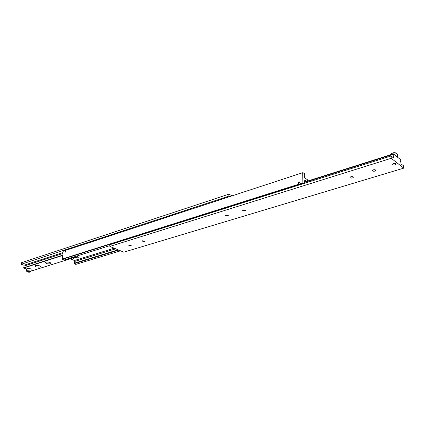 <?xml version="1.0" encoding="UTF-8"?>
<svg xmlns="http://www.w3.org/2000/svg" width="425" height="425" viewBox="0 0 425 425"><rect width="100%" height="100%" fill="white"/><g stroke="black" fill="none" stroke-linecap="round" stroke-linejoin="round"><path stroke-width="0.64" d="M307.387 181.119L307.365 179.653L304.688 177.916L304.252 175.196L304.64 173.767L302.913 172.64L63.224 251.159L302.913 172.64M118.118 249.831L74.104 263.272L74.614 262.565L74.311 261.556L115.685 248.827M304.513 183.303L304.714 180.211L306.542 181.39M71.958 257.555L73.483 258.628L71.719 259.468L74.439 260.498L74.311 261.556M298.839 183.621L298.339 183.6L298.828 181.863L299.333 181.884L298.839 183.621M298.366 183.616L298.159 183.148M298.918 181.974L299.333 181.884M299.333 182.527L298.908 183.292M298.828 181.996C299.731 182.208 299.737 182.708 298.839 183.488L298.153 183.122L298.828 181.996M65.237 252.243L65.578 250.862L65.237 252.243M65.402 250.973L65.253 252.137L65.402 250.973M76.75 256.047L78.391 257.247L77.653 257.805L72.712 257.316M76.229 256.211L77.116 256.163M65.073 251.409L65.264 252.036L65.636 251.223L65.073 251.409L65.588 251.605M65.014 251.887L65.301 251.998M298.828 182.128L298.334 183.207L298.839 183.356L299.338 182.888L299.333 182.277L298.828 182.128L299.333 182.447M298.334 182.596L298.876 182.941M303.54 183.611L302.86 182.92L302.754 172.789M63.224 251.159L62.353 259.34L303.025 183.281M302.86 182.92L62.209 259.075M74.104 263.272L74.046 263.734L75.788 264.387L120.525 250.824M71.719 259.468L72.165 257.614M74.046 263.734L118.777 250.102M62.353 259.34L64.138 260.01L109.958 245.613M114.198 248.211L74.439 260.498M299.471 181.985L299.078 181.969M26.743 268.802L27.163 268.451C29.187 268.228 30.504 268.531 31.105 269.37L30.781 271.596M50.336 263.808C47.143 264.058 45.512 263.569 45.454 262.347L45.842 262.167C47.951 261.832 49.619 262.135 50.857 263.064L50.336 263.808M49.034 262.204L47.398 261.997M39.945 267.081C36.8 267.32 35.185 266.842 35.1 265.652L35.466 265.482C37.554 265.158 39.212 265.46 40.439 266.379L39.945 267.081M38.558 265.508L37.113 265.322M23.641 267.755L24.135 267.097L23.848 266.14L62.927 253.475M21.25 264.265L228.884 196.137L228.947 194.161L21.489 262.698L21.25 264.265L23.981 265.232L23.848 266.14M30.924 270.629L31.673 270.895L71.857 258.304M62.709 255.186L23.603 267.771L23.561 268.053L26.69 269.152M228.947 194.161L231.992 195.851M229.718 196.6L228.884 196.137M23.981 265.232L63.049 252.519M23.561 268.053L62.672 255.483M29.027 271.973L27.402 271.405L29.251 271.363L29.718 271.756L29.027 271.973L29.118 271.341M27.869 271.798L27.954 271.23M393.619 163.583C395.075 163.28 395.951 163.45 396.249 164.098L395.287 164.884C393.832 165.187 392.955 165.012 392.663 164.363L393.619 163.583M392.955 163.901L395.893 163.652M225.983 215.114L228.342 215.661L227.816 216.075L225.457 215.528L225.983 215.114M243.105 209.849L245.496 210.396L244.933 210.843L242.548 210.295L243.105 209.849M350.795 176.747C352.208 176.465 353.063 176.646 353.356 177.278L352.522 177.958C351.108 178.234 350.253 178.054 349.966 177.422L350.795 176.747M373.246 169.846C374.68 169.554 375.546 169.729 375.843 170.372L374.94 171.105C373.506 171.392 372.645 171.217 372.348 170.574L373.246 169.846M142.481 240.784L144.707 241.31L144.335 241.591L142.109 241.071L142.481 240.784M128.993 244.933L131.197 245.448L130.842 245.719L128.642 245.198L128.993 244.933M304.337 182.474L393.391 154.291L393.848 155.784L393.545 156.671L392.402 157.032M393.545 156.671L393.635 158.004L391.085 155.991L391.234 158.297L403.75 168.146L403.585 165.877L401.131 163.938L400.589 161.144L400.844 159.853L393.364 153.882L304.364 182.075M393.391 154.291L393.364 153.882M403.75 168.146L123.776 252.163L109.873 246.426L391.234 158.297M391.085 155.991L110.054 244.657L109.873 246.426M72.983 257.964L72.84 259.117M29.697 271.224C26.95 270.767 26.191 271.007 27.423 271.936L30.101 272.117L29.697 271.224M26.833 270.714L26.414 271.023L27.375 271.942C29.128 272.382 30.26 272.282 30.775 271.628L29.893 270.922L26.833 270.714M391.032 153.839C392.774 152.681 394.591 152.522 396.472 153.356M396.785 153.404C394.453 152.081 392.302 152.559 390.336 154.838L392.185 153.298C394.161 152.782 395.733 152.888 396.908 153.622L397.301 154.317L397.497 157.181M299.211 181.996L299.519 182.038M26.748 268.765L26.414 271.023M397.295 154.243L396.828 153.436"/></g></svg>
